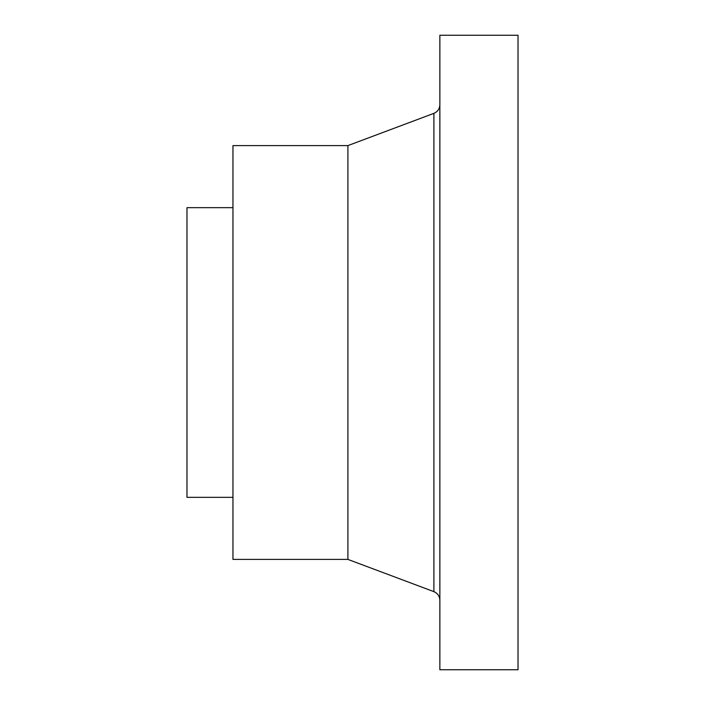 <?xml version="1.0" encoding="UTF-8"?>
<svg xmlns="http://www.w3.org/2000/svg" width="705" height="705" viewBox="0 0 705 705"><rect width="100%" height="100%" fill="white"/><g stroke="black" fill="none" stroke-linecap="round" stroke-linejoin="round"><path stroke-width="1.06" d="M232.958 207.667L186.975 207.667L186.975 497.333L232.958 497.333M518.025 35.25L518.025 669.75L439.858 669.75L439.858 35.25L518.025 35.25M347.9 559.4L347.9 145.6L232.958 145.6L232.958 559.4L347.9 559.4L433.892 591.645C437.664 593.284 439.656 596.148 439.858 600.255M347.9 145.6L433.892 113.355L433.892 591.645M433.892 113.355C437.664 111.716 439.656 108.852 439.858 104.745"/></g></svg>

